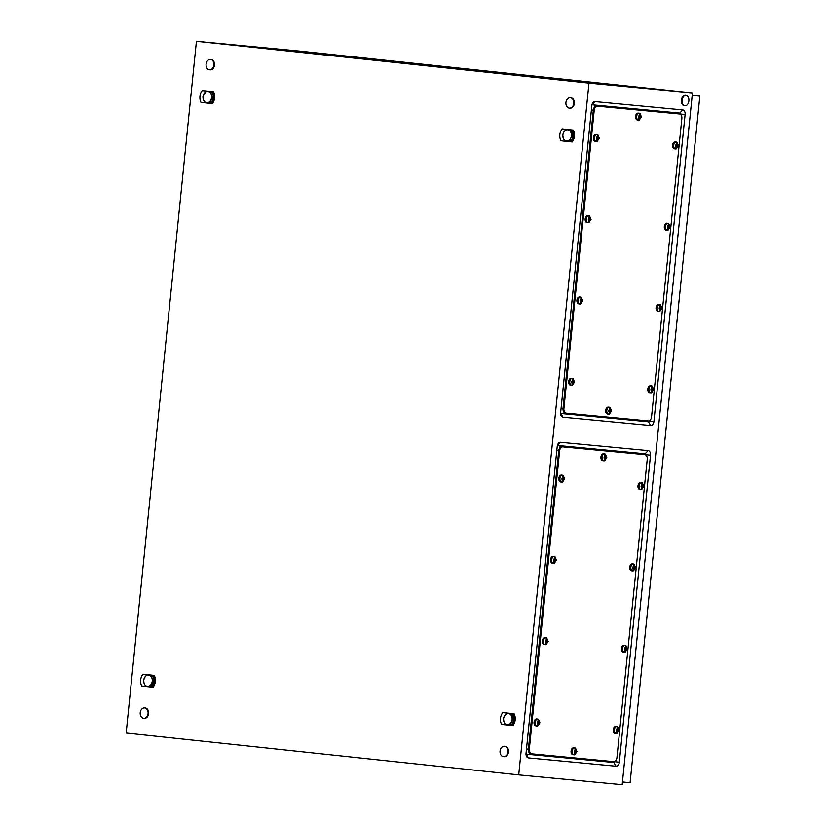 <?xml version="1.0" encoding="UTF-8"?>
<svg xmlns="http://www.w3.org/2000/svg" width="826" height="826" viewBox="0 0 826 826"><rect width="100%" height="100%" fill="white"/><g stroke="black" fill="none" stroke-linecap="round" stroke-linejoin="round"><path stroke-width="1.24" d="M526.007 754.117A0.847 0.558 96.1 0 0 526.152 754.169L613.811 762.491A0.847 0.558 96.1 0 0 614.451 761.696L614.461 761.541M645.612 454.899L645.633 454.692A0.847 0.558 96.1 0 0 645.168 453.794L557.509 445.472A0.847 0.558 96.1 0 0 557.364 445.482M591.974 104.799A0.847 0.558 -83.9 0 1 592.118 104.788L679.777 113.1A0.847 0.558 -83.9 0 1 680.242 113.998L680.221 114.215M649.071 420.847L649.06 421.002A0.847 0.558 -83.9 0 1 648.42 421.797L560.761 413.475A0.847 0.558 -83.9 0 1 560.617 413.434M196.423 41.3L588.979 83.127L518.718 774.881L126.161 733.054L196.423 41.3L299.89 51.119L692.446 92.946L588.979 83.127M616.072 766.229L528.423 757.907A4.326 2.829 -83.9 0 1 526.193 755.511A4.326 2.829 -83.9 0 1 526.038 753.333L557.23 446.329A4.326 2.829 -83.9 0 1 557.849 444.161A4.326 2.829 -83.9 0 1 560.472 442.292L648.131 450.614A4.326 2.829 -83.9 0 1 650.516 455.188L619.324 762.181A4.326 2.829 -83.9 0 1 616.072 766.229L613.811 762.491M692.446 92.946L622.184 784.7L518.718 774.881M591.829 105.645L560.648 412.649A4.326 2.829 96.1 0 0 560.802 414.828A4.326 2.829 96.1 0 0 563.022 417.213L650.682 425.535A4.326 2.829 96.1 0 0 653.934 421.497L685.115 114.494A4.326 2.829 96.1 0 0 682.741 109.92L595.081 101.608A4.326 2.829 96.1 0 0 592.448 103.477A4.326 2.829 96.1 0 0 591.829 105.645M502.786 712.57L501.981 713.726A9.127 6.907 -84.6 0 0 501.31 715.11A9.127 6.907 -84.6 0 0 500.804 716.658A9.127 6.907 -84.6 0 0 500.515 718.31A9.127 6.907 -84.6 0 0 500.463 719.993A9.127 6.907 -84.6 0 0 500.649 721.625A9.127 6.907 -84.6 0 0 501.083 723.256A9.127 6.907 -84.6 0 0 501.578 724.412L512.915 725.62L513.71 724.464A9.127 6.907 -84.6 0 0 514.391 723.08A9.127 6.907 -84.6 0 0 514.887 721.532A9.127 6.907 -84.6 0 0 515.176 719.88A9.127 6.907 -84.6 0 0 515.228 718.197A9.127 6.907 -84.6 0 0 515.052 716.565A9.127 6.907 -84.6 0 0 514.608 714.934A9.127 6.907 -84.6 0 0 514.113 713.778L502.786 712.57L512.461 713.881M142.939 674.222L142.144 675.389A9.127 6.907 -84.6 0 0 141.463 676.762A9.127 6.907 -84.6 0 0 140.967 678.311A9.127 6.907 -84.6 0 0 140.678 679.974A9.127 6.907 -84.6 0 0 140.626 681.657A9.127 6.907 -84.6 0 0 140.802 683.278A9.127 6.907 -84.6 0 0 141.236 684.919A9.127 6.907 -84.6 0 0 141.742 686.076L153.068 687.284L153.863 686.117A9.127 6.907 -84.6 0 0 154.545 684.744A9.127 6.907 -84.6 0 0 155.04 683.195A9.127 6.907 -84.6 0 0 155.329 681.533A9.127 6.907 -84.6 0 0 155.381 679.85A9.127 6.907 -84.6 0 0 155.205 678.229A9.127 6.907 -84.6 0 0 154.772 676.587A9.127 6.907 -84.6 0 0 154.266 675.431L142.939 674.222L152.614 675.544M562.072 128.897C559.491 132.614 559.088 136.569 560.864 140.75L572.201 141.958C574.772 138.241 575.175 134.287 573.399 130.105L562.072 128.897L571.747 130.219M202.225 90.561L201.43 91.717A9.127 6.907 -84.6 0 0 200.749 93.101A9.127 6.907 -84.6 0 0 200.253 94.649A9.127 6.907 -84.6 0 0 199.964 96.301A9.127 6.907 -84.6 0 0 199.913 97.984A9.127 6.907 -84.6 0 0 200.088 99.616A9.127 6.907 -84.6 0 0 200.522 101.247A9.127 6.907 -84.6 0 0 201.028 102.403L212.354 103.611L213.149 102.455A9.127 6.907 -84.6 0 0 213.831 101.071A9.127 6.907 -84.6 0 0 214.326 99.523A9.127 6.907 -84.6 0 0 214.615 97.871A9.127 6.907 -84.6 0 0 214.667 96.188A9.127 6.907 -84.6 0 0 214.492 94.556A9.127 6.907 -84.6 0 0 214.058 92.925A9.127 6.907 -84.6 0 0 213.552 91.769L202.225 90.561L211.9 91.872M573.399 130.105L571.716 130.198C575.34 131.055 574.287 141.38 570.58 141.463L572.201 141.958M560.864 140.75L566.729 141.07M154.266 675.431L152.593 675.523C156.207 676.38 155.154 686.705 151.447 686.778L153.068 687.284M141.742 686.076L147.596 686.396M213.552 91.769L211.879 91.862C215.493 92.708 214.45 103.043 210.733 103.116L212.354 103.611M201.028 102.403L206.882 102.723M514.113 713.778L512.43 713.87C516.054 714.717 515.001 725.052 511.284 725.125L512.915 725.62M501.578 724.412L507.443 724.732M688.874 100.906A5.214 3.407 -83.9 0 1 684.93 105.769A5.214 3.407 -83.9 0 1 682.09 100.266A5.214 3.407 -83.9 0 1 686.034 95.403A5.214 3.407 -83.9 0 1 688.874 100.906M684.599 105.718A5.214 3.407 -83.9 0 1 684.279 105.707A5.214 3.407 -83.9 0 1 681.429 100.194A5.214 3.407 -83.9 0 1 685.384 95.331A5.214 3.407 -83.9 0 1 685.704 95.393M573.791 103.364A5.214 3.944 95.4 0 1 569.372 108.144A5.214 3.944 95.4 0 1 565.934 102.527A5.214 3.944 95.4 0 1 570.353 97.757A5.214 3.944 95.4 0 1 573.791 103.364M570.632 97.798A5.214 3.944 95.4 0 1 570.921 97.809A5.214 3.944 95.4 0 1 574.349 103.415A5.214 3.944 95.4 0 1 569.94 108.196A5.214 3.944 95.4 0 1 569.651 108.154M148.071 713.54A5.214 3.944 95.4 0 1 143.652 718.321A5.214 3.944 95.4 0 1 140.224 712.704A5.214 3.944 95.4 0 1 144.633 707.934A5.214 3.944 95.4 0 1 148.071 713.54M144.922 707.975A5.214 3.944 95.4 0 1 145.2 707.985A5.214 3.944 95.4 0 1 148.639 713.592A5.214 3.944 95.4 0 1 144.22 718.372A5.214 3.944 95.4 0 1 143.941 718.331M213.944 65.027A5.214 3.944 95.4 0 1 209.525 69.797A5.214 3.944 95.4 0 1 206.097 64.191A5.214 3.944 95.4 0 1 210.516 59.41A5.214 3.944 95.4 0 1 213.944 65.027M210.795 59.451A5.214 3.944 95.4 0 1 211.074 59.472A5.214 3.944 95.4 0 1 214.512 65.078A5.214 3.944 95.4 0 1 210.093 69.849A5.214 3.944 95.4 0 1 209.814 69.807M507.918 751.887A5.214 3.944 95.4 0 1 503.499 756.657A5.214 3.944 95.4 0 1 500.06 751.051A5.214 3.944 95.4 0 1 504.48 746.27A5.214 3.944 95.4 0 1 507.918 751.887M504.758 746.312A5.214 3.944 95.4 0 1 505.047 746.332A5.214 3.944 95.4 0 1 508.475 751.939A5.214 3.944 95.4 0 1 504.056 756.709A5.214 3.944 95.4 0 1 503.777 756.668M692.209 95.32L699.839 96.136L692.209 95.403L622.453 781.974M699.839 96.136L630.104 782.697L622.474 781.974M531.696 753.849A4.347 2.839 -83.9 0 1 531.676 753.849A4.347 2.839 -83.9 0 1 529.311 749.254L559.615 450.944A4.347 2.839 -83.9 0 1 562.878 446.887L644.858 454.661A4.347 2.839 -83.9 0 1 644.879 454.672A4.347 2.839 -83.9 0 1 647.243 459.256L616.939 757.576A4.347 2.839 -83.9 0 1 613.677 761.634L530.788 753.756A4.347 2.839 -83.9 0 1 530.788 753.756A4.347 2.839 -83.9 0 1 528.423 749.161L558.727 450.841A4.347 2.839 -83.9 0 1 561.99 446.794L643.97 454.568A4.347 2.839 -83.9 0 1 643.991 454.568A4.347 2.839 -83.9 0 1 644.022 454.579M530.767 753.756L530.788 753.756A4.347 2.839 -83.9 0 1 530.788 753.756A4.347 2.839 -83.9 0 1 528.423 749.161L558.727 450.841A4.347 2.839 -83.9 0 1 561.99 446.794L643.97 454.568A4.347 2.839 -83.9 0 1 643.991 454.568L644.858 454.661M604.684 460.732A3.48 2.272 -83.9 0 1 603.951 460.836A3.48 2.272 -83.9 0 1 602.061 457.16A3.48 2.272 -83.9 0 1 604.694 453.918A3.48 2.272 -83.9 0 1 605.386 454.176L606.811 457.625L604.684 460.732M605.035 460.247L606.129 458.43L605.603 454.713L604.89 454.651L605.004 456.272L604.343 456.52L604.333 460.185L605.035 460.247L604.333 460.175M603.951 460.836L602.835 460.722A3.48 2.272 -83.9 0 1 600.946 457.046A3.48 2.272 -83.9 0 1 603.579 453.804L604.694 453.918M604.591 458.461L605.014 457.439L606.057 457.552M605.086 458.327L606.129 458.43A1.735 1.136 -83.9 0 1 605.427 459.153M604.694 458.513L605.541 458.606M604.756 458.606L605.468 458.688M605.004 456.262L605.706 456.334M604.942 456.344L605.757 456.427M605.014 457.439L604.838 456.386M605.262 456.592L606.305 456.706A1.735 1.136 -83.9 0 1 606.367 457.583A1.735 1.136 -83.9 0 1 606.129 458.43M641.709 489.57A3.48 2.272 -83.9 0 1 640.986 489.663A3.48 2.272 -83.9 0 1 639.087 485.998A3.48 2.272 -83.9 0 1 641.719 482.756A3.48 2.272 -83.9 0 1 642.411 483.003L643.846 486.452L641.709 489.57M642.07 489.085L643.33 485.533L642.628 483.551L641.926 483.478L642.029 485.099L641.379 485.347L641.358 489.013L642.07 489.085L641.368 489.002M640.986 489.663L639.871 489.55A3.48 2.272 -83.9 0 1 637.982 485.874A3.48 2.272 -83.9 0 1 640.604 482.632L641.719 482.756M641.626 487.288L642.039 486.277L643.082 486.39M642.112 487.154L643.155 487.268A1.735 1.136 -83.9 0 1 642.452 487.98M641.719 487.34L642.566 487.433M641.792 487.443L642.504 487.516M642.029 485.089L642.742 485.172M641.978 485.172L642.783 485.265M642.039 486.277L641.864 485.213M642.287 485.43L643.33 485.533A1.735 1.136 -83.9 0 1 643.392 486.421A1.735 1.136 -83.9 0 1 643.155 487.268M633.459 570.849A3.48 2.272 -83.9 0 1 632.726 570.952A3.48 2.272 -83.9 0 1 630.837 567.276A3.48 2.272 -83.9 0 1 633.459 564.034A3.48 2.272 -83.9 0 1 634.151 564.282L635.586 567.73L633.459 570.849M633.81 570.363L634.905 568.546L634.378 564.829L633.666 564.757L633.779 566.378L633.119 566.636L633.108 570.291L633.81 570.363L633.108 570.291M632.726 570.952L631.611 570.828A3.48 2.272 -83.9 0 1 629.722 567.163A3.48 2.272 -83.9 0 1 632.355 563.921L633.459 564.034M633.366 568.577L633.779 567.555L634.833 567.668M633.852 568.433L634.905 568.546A1.735 1.136 -83.9 0 1 634.192 569.269M633.47 568.629L634.306 568.711M633.532 568.722L634.244 568.794M633.779 566.378L634.482 566.45M633.718 566.46L634.533 566.543M633.779 567.555L633.604 566.491M634.027 566.708L635.08 566.822A1.735 1.136 -83.9 0 1 635.142 567.699A1.735 1.136 -83.9 0 1 634.905 568.546M625.199 652.127A3.48 2.272 -83.9 0 1 624.466 652.23A3.48 2.272 -83.9 0 1 622.577 648.555A3.48 2.272 -83.9 0 1 625.21 645.312A3.48 2.272 -83.9 0 1 625.902 645.571L627.337 649.019L625.199 652.127M625.561 651.642L626.82 648.1L626.118 646.108L625.416 646.046L625.519 647.667L624.859 647.914L624.848 651.58L625.561 651.642L624.859 651.569M624.466 652.23L623.362 652.117A3.48 2.272 -83.9 0 1 621.462 648.441A3.48 2.272 -83.9 0 1 624.095 645.199L625.21 645.312M625.106 649.856L625.53 648.833L626.573 648.947M625.602 649.721L626.645 649.825A1.735 1.136 -83.9 0 1 625.943 650.547M625.21 649.907L626.056 650M625.282 650L625.984 650.083M625.519 647.656L626.222 647.729M625.458 647.739L626.273 647.821M625.53 648.833L625.354 647.77M625.778 647.987L626.82 648.1A1.735 1.136 -83.9 0 1 626.882 648.978A1.735 1.136 -83.9 0 1 626.645 649.825M616.939 733.416A3.48 2.272 -83.9 0 1 616.217 733.509A3.48 2.272 -83.9 0 1 614.317 729.843A3.48 2.272 -83.9 0 1 616.95 726.601A3.48 2.272 -83.9 0 1 617.642 726.849L619.077 730.298L616.939 733.416M617.301 732.92L618.56 729.379L617.858 727.386L617.156 727.324L617.259 728.945L616.609 729.193L616.588 732.858L617.301 732.92L616.599 732.848M616.217 733.509L615.102 733.395A3.48 2.272 -83.9 0 1 613.212 729.719A3.48 2.272 -83.9 0 1 615.835 726.477L616.95 726.601M616.857 731.134L617.27 730.122L618.313 730.225M617.342 731L618.385 731.113A1.735 1.136 -83.9 0 1 617.683 731.826M616.95 731.186L617.796 731.278M617.022 731.289L617.734 731.361M617.259 728.935L617.972 729.007M617.208 729.017L618.013 729.1M617.27 730.122L617.094 729.059M617.518 729.265L618.56 729.379A1.735 1.136 -83.9 0 1 618.633 730.256A1.735 1.136 -83.9 0 1 618.385 731.113M574.813 754.727A3.48 2.272 -83.9 0 1 574.091 754.83A3.48 2.272 -83.9 0 1 572.201 751.164A3.48 2.272 -83.9 0 1 574.824 747.912A3.48 2.272 -83.9 0 1 575.515 748.17L576.951 751.619L574.813 754.727M575.175 754.241L576.269 752.424L575.743 748.707L575.03 748.645L575.144 750.266L574.483 750.514L574.473 754.179L575.175 754.241L574.473 754.169M574.091 754.83L572.976 754.716A3.48 2.272 -83.9 0 1 571.086 751.04A3.48 2.272 -83.9 0 1 573.719 747.798L574.824 747.912M574.731 752.455L575.144 751.433L576.197 751.546M575.216 752.321L576.269 752.424A1.735 1.136 -83.9 0 1 575.557 753.147M574.834 752.507L575.67 752.6M574.896 752.6L575.608 752.682M575.144 750.256L575.846 750.328M575.082 750.338L575.898 750.421M575.144 751.433L574.968 750.38M575.392 750.586L576.445 750.7A1.735 1.136 -83.9 0 1 576.507 751.577A1.735 1.136 -83.9 0 1 576.269 752.424M537.788 725.899A3.48 2.272 -83.9 0 1 537.055 726.002A3.48 2.272 -83.9 0 1 535.165 722.327A3.48 2.272 -83.9 0 1 537.798 719.085A3.48 2.272 -83.9 0 1 538.49 719.332L539.925 722.781L537.788 725.899M538.149 725.414L539.409 721.872L538.707 719.88L538.005 719.807L538.108 721.428L537.458 721.687L537.437 725.342L538.149 725.414L537.447 725.331M537.055 726.002L535.95 725.878A3.48 2.272 -83.9 0 1 534.05 722.213A3.48 2.272 -83.9 0 1 536.683 718.971L537.798 719.085M537.695 723.628L538.118 722.605L539.161 722.719M538.191 723.483L539.233 723.597A1.735 1.136 -83.9 0 1 538.531 724.319M537.798 723.679L538.645 723.762M537.871 723.772L538.583 723.844M538.108 721.418L538.82 721.501M538.056 721.511L538.862 721.594M538.118 722.605L537.943 721.542M538.366 721.759L539.409 721.872A1.735 1.136 -83.9 0 1 539.471 722.75A1.735 1.136 -83.9 0 1 539.233 723.597M546.048 644.621A3.48 2.272 -83.9 0 1 545.315 644.714A3.48 2.272 -83.9 0 1 543.425 641.048A3.48 2.272 -83.9 0 1 546.048 637.806A3.48 2.272 -83.9 0 1 546.74 638.054L548.175 641.503L546.048 644.621M546.399 644.125L547.493 642.318L546.967 638.601L546.254 638.529L546.368 640.15L545.707 640.398L545.697 644.063L546.399 644.125L545.697 644.053M545.315 644.714L544.2 644.6A3.48 2.272 -83.9 0 1 542.31 640.924A3.48 2.272 -83.9 0 1 544.943 637.682L546.048 637.806M545.955 642.339L546.378 641.327L547.421 641.441M546.44 642.205L547.493 642.318A1.735 1.136 -83.9 0 1 546.791 643.031M546.058 642.391L546.905 642.483M546.12 642.494L546.833 642.566M546.368 640.14L547.07 640.222M546.306 640.222L547.122 640.315M546.378 641.327L546.203 640.264M546.616 640.47L547.669 640.584A1.735 1.136 -83.9 0 1 547.731 641.461A1.735 1.136 -83.9 0 1 547.493 642.318M554.298 563.342A3.48 2.272 -83.9 0 1 553.575 563.435A3.48 2.272 -83.9 0 1 551.675 559.77A3.48 2.272 -83.9 0 1 554.308 556.528A3.48 2.272 -83.9 0 1 555 556.776L556.435 560.224L554.298 563.342M554.659 562.847L555.919 559.305L555.217 557.313L554.514 557.251L554.618 558.872L553.967 559.119L553.947 562.785L554.659 562.847L553.957 562.774M553.575 563.435L552.46 563.322A3.48 2.272 -83.9 0 1 550.57 559.646A3.48 2.272 -83.9 0 1 553.193 556.404L554.308 556.528M554.215 561.06L554.628 560.049L555.681 560.152M554.7 560.926L555.743 561.04A1.735 1.136 -83.9 0 1 555.041 561.752M554.308 561.112L555.155 561.205M554.38 561.205L555.093 561.288M554.628 558.861L555.33 558.934M554.566 558.944L555.382 559.026M554.628 560.049L554.452 558.985M554.876 559.192L555.919 559.305A1.735 1.136 -83.9 0 1 555.991 560.183A1.735 1.136 -83.9 0 1 555.743 561.04M562.558 482.054A3.48 2.272 -83.9 0 1 561.825 482.157A3.48 2.272 -83.9 0 1 559.935 478.481A3.48 2.272 -83.9 0 1 562.568 475.239A3.48 2.272 -83.9 0 1 563.26 475.497L564.695 478.946L562.558 482.054M562.919 481.568L564.179 478.027L563.477 476.034L562.774 475.972L562.878 477.593L562.217 477.841L562.207 481.496L562.919 481.568L562.217 481.496M561.825 482.157L560.72 482.033A3.48 2.272 -83.9 0 1 558.82 478.368A3.48 2.272 -83.9 0 1 561.453 475.126L562.568 475.239M562.465 479.782L562.888 478.76L563.931 478.873M562.96 479.638L564.003 479.751A1.735 1.136 -83.9 0 1 563.301 480.474M562.568 479.834L563.415 479.916M562.64 479.927L563.342 480.009M562.878 477.583L563.59 477.655M562.816 477.665L563.631 477.748M562.888 478.76L562.712 477.696M563.136 477.913L564.179 478.027A1.735 1.136 -83.9 0 1 564.241 478.904A1.735 1.136 -83.9 0 1 564.003 479.751M207.863 91.469A5.648 4.275 -84.6 0 0 203.898 93.885A5.648 4.275 -84.6 0 0 203.32 99.502A5.648 4.275 -84.6 0 0 206.717 102.703A5.648 4.275 -84.6 0 0 210.692 100.287A5.648 4.275 -84.6 0 0 211.26 94.67A5.648 4.275 -84.6 0 0 207.863 91.469L205.984 91.263A6.515 4.935 -84.6 0 0 205.963 91.263L202.948 96.611A6.515 4.935 -84.6 0 0 202.948 96.621L203.32 99.502L204.827 102.486A6.515 4.935 -84.6 0 0 204.838 102.496L209.732 103.023A6.515 4.935 -84.6 0 0 209.742 103.013L210.692 100.287L212.767 97.674A6.515 4.935 -84.6 0 0 212.767 97.654L211.26 94.67L210.888 91.789A6.515 4.935 -84.6 0 0 210.878 91.779L207.863 91.469M205.984 91.263L212.003 91.892A6.515 4.935 -84.6 0 0 212.003 91.892L210.878 91.779L212.014 91.892L213.893 97.757A6.515 4.935 -84.6 0 0 213.893 97.757L212.767 97.654L213.893 97.778L210.878 103.126L209.742 103.013M209.732 103.023L210.867 103.126A6.515 4.935 -84.6 0 0 210.878 103.126M212.633 93.813A5.214 3.944 95.4 0 1 213.49 96.508M213.242 98.924A5.214 3.944 95.4 0 1 211.879 101.35M148.577 675.131A5.648 4.275 -84.6 0 0 144.602 677.547A5.648 4.275 -84.6 0 0 144.034 683.174A5.648 4.275 -84.6 0 0 147.431 686.375A5.648 4.275 -84.6 0 0 151.406 683.959A5.648 4.275 -84.6 0 0 151.974 678.332A5.648 4.275 -84.6 0 0 148.577 675.131L146.687 674.925A6.515 4.935 -84.6 0 0 146.677 674.935L144.602 677.547L143.662 680.273A6.515 4.935 -84.6 0 0 143.662 680.294L144.034 683.174L145.541 686.158A6.515 4.935 -84.6 0 0 145.552 686.169L150.446 686.685A6.515 4.935 -84.6 0 0 150.456 686.685L153.471 681.336A6.515 4.935 -84.6 0 0 153.481 681.316L151.974 678.332L151.602 675.451A6.515 4.935 -84.6 0 0 151.592 675.451L148.577 675.131M151.592 686.788L150.456 686.685L151.581 686.798A6.515 4.935 -84.6 0 0 151.592 686.788L154.607 681.44A6.515 4.935 -84.6 0 0 154.607 681.429L153.481 681.316M153.471 681.336L154.607 681.44L152.727 675.565A6.515 4.935 -84.6 0 0 152.717 675.554L151.592 675.451M151.602 675.451L146.687 674.925M153.347 677.485A5.214 3.944 95.4 0 1 154.204 680.18M153.956 682.596A5.214 3.944 95.4 0 1 152.593 685.012M508.413 713.478A5.648 4.275 -84.6 0 0 504.449 715.894A5.648 4.275 -84.6 0 0 503.881 721.511A5.648 4.275 -84.6 0 0 507.278 724.712A5.648 4.275 -84.6 0 0 511.242 722.296A5.648 4.275 -84.6 0 0 511.821 716.679A5.648 4.275 -84.6 0 0 508.413 713.478L506.534 713.272A6.515 4.935 -84.6 0 0 506.524 713.272L504.449 715.894L503.509 718.62A6.515 4.935 -84.6 0 0 503.509 718.63L503.881 721.511L505.388 724.495A6.515 4.935 -84.6 0 0 505.398 724.505L510.292 725.032A6.515 4.935 -84.6 0 0 510.303 725.022L511.242 722.296L513.318 719.683A6.515 4.935 -84.6 0 0 513.318 719.663L511.439 713.798A6.515 4.935 -84.6 0 0 511.428 713.788L508.413 713.478M511.428 725.125L510.303 725.022L511.418 725.135A6.515 4.935 -84.6 0 0 511.428 725.125L514.453 719.787A6.515 4.935 -84.6 0 0 514.453 719.766L513.318 719.663M513.318 719.683L514.453 719.787M511.439 713.798L512.574 713.901L514.453 719.766M512.574 713.901A6.515 4.935 -84.6 0 0 512.564 713.891L511.428 713.788M506.534 713.272L512.564 713.891M513.183 715.822A5.214 3.944 95.4 0 1 514.051 718.517M513.803 720.933A5.214 3.944 95.4 0 1 512.44 723.349M567.71 129.806A5.648 4.275 -84.6 0 0 563.735 132.222A5.648 4.275 -84.6 0 0 563.167 137.849A5.648 4.275 -84.6 0 0 566.564 141.05A5.648 4.275 -84.6 0 0 570.529 138.634A5.648 4.275 -84.6 0 0 571.107 133.007A5.648 4.275 -84.6 0 0 567.71 129.806L565.82 129.599A6.515 4.935 -84.6 0 0 565.81 129.61L563.735 132.222L562.795 134.948A6.515 4.935 -84.6 0 0 562.795 134.968L563.167 137.849L564.674 140.833A6.515 4.935 -84.6 0 0 564.685 140.843L569.579 141.36A6.515 4.935 -84.6 0 0 569.589 141.36L570.529 138.634L572.604 136.011A6.515 4.935 -84.6 0 0 572.604 136.001L570.725 130.136A6.515 4.935 -84.6 0 0 570.714 130.126L567.71 129.806M570.714 141.463L569.589 141.36L570.704 141.473A6.515 4.935 -84.6 0 0 570.714 141.463L573.74 136.125A6.515 4.935 -84.6 0 0 573.74 136.104L572.604 136.001M572.604 136.011L573.74 136.125M565.82 129.599L571.85 130.229A6.515 4.935 -84.6 0 0 571.85 130.229L570.714 130.126L571.86 130.24L573.74 136.104M572.47 132.16A5.214 3.944 95.4 0 1 573.337 134.855M573.089 137.271A5.214 3.944 95.4 0 1 571.726 139.687M566.306 413.165A4.347 2.839 -83.9 0 1 566.285 413.155A4.347 2.839 -83.9 0 1 563.91 408.571L594.214 110.25A4.347 2.839 -83.9 0 1 597.487 106.193L679.468 113.978A4.347 2.839 -83.9 0 1 679.488 113.978A4.347 2.839 -83.9 0 1 681.853 118.572L651.549 416.882A4.347 2.839 -83.9 0 1 648.286 420.94L566.306 413.165M561.091 408.271L563.033 408.478A4.347 2.839 -83.9 0 0 565.397 413.062L565.376 413.062A4.347 2.839 -83.9 0 1 565.397 413.062A4.347 2.839 -83.9 0 1 565.397 413.062A4.347 2.839 -83.9 0 1 563.033 408.478L593.336 110.157A4.347 2.839 -83.9 0 1 596.599 106.1L678.58 113.885A4.347 2.839 -83.9 0 1 678.6 113.885A4.347 2.839 -83.9 0 1 678.621 113.885L678.58 113.885A4.347 2.839 -83.9 0 1 678.6 113.885L676.639 113.678M563.91 408.571L563.033 408.478L593.336 110.157A4.347 2.839 -83.9 0 1 596.599 106.1L676.618 113.678M639.283 120.049A3.48 2.272 -83.9 0 1 638.56 120.152A3.48 2.272 -83.9 0 1 636.66 116.476A3.48 2.272 -83.9 0 1 639.293 113.234A3.48 2.272 -83.9 0 1 639.985 113.482L641.42 116.931L639.283 120.049M639.644 119.563L640.914 116.012L640.202 114.029L639.5 113.957L639.613 115.578L638.952 115.826L638.942 119.491L639.644 119.563L638.942 119.481M638.56 120.152L637.445 120.028A3.48 2.272 -83.9 0 1 635.555 116.352A3.48 2.272 -83.9 0 1 638.178 113.11L639.293 113.234M639.2 117.777L639.613 116.755L640.666 116.869M639.685 117.633L640.739 117.746A1.735 1.136 -83.9 0 1 640.026 118.469M639.303 117.819L640.14 117.912M639.365 117.922L640.078 117.994M639.613 115.568L640.315 115.65M639.551 115.65L640.367 115.743M639.613 116.755L639.438 115.692M639.861 115.908L640.914 116.012A1.735 1.136 -83.9 0 1 640.976 116.9A1.735 1.136 -83.9 0 1 640.739 117.746M676.318 148.876A3.48 2.272 -83.9 0 1 675.585 148.979A3.48 2.272 -83.9 0 1 673.696 145.304A3.48 2.272 -83.9 0 1 676.329 142.062A3.48 2.272 -83.9 0 1 677.021 142.32L678.456 145.768L676.318 148.876M676.67 148.391L677.764 146.574L677.237 142.857L676.525 142.795L676.639 144.416L675.978 144.664L675.967 148.329L676.67 148.391L675.978 148.319M675.585 148.979L674.481 148.866A3.48 2.272 -83.9 0 1 672.581 145.19A3.48 2.272 -83.9 0 1 675.214 141.948L676.329 142.062M676.226 146.605L676.649 145.583L677.692 145.696M676.721 146.47L677.764 146.574A1.735 1.136 -83.9 0 1 677.062 147.296M676.329 146.656L677.175 146.749M676.391 146.749L677.103 146.832M676.639 144.405L677.341 144.478M676.577 144.488L677.392 144.571M676.649 145.583L676.473 144.529M676.897 144.736L677.939 144.849A1.735 1.136 -83.9 0 1 678.001 145.727A1.735 1.136 -83.9 0 1 677.764 146.574M668.058 230.165A3.48 2.272 -83.9 0 1 667.336 230.258A3.48 2.272 -83.9 0 1 665.436 226.592A3.48 2.272 -83.9 0 1 668.069 223.35A3.48 2.272 -83.9 0 1 668.761 223.598L670.196 227.047L668.058 230.165M668.42 229.669L669.679 226.128L668.977 224.135L668.275 224.073L668.379 225.694L667.728 225.942L667.707 229.607L668.42 229.669L667.718 229.597M667.336 230.258L666.221 230.144A3.48 2.272 -83.9 0 1 664.331 226.469A3.48 2.272 -83.9 0 1 666.954 223.226L668.069 223.35M667.976 227.883L668.389 226.871L669.432 226.974M668.461 227.749L669.504 227.862A1.735 1.136 -83.9 0 1 668.802 228.575M668.069 227.935L668.915 228.028M668.141 228.038L668.853 228.11M668.379 225.684L669.091 225.756M668.327 225.766L669.132 225.859M668.389 226.871L668.213 225.808M668.637 226.014L669.679 226.128A1.735 1.136 -83.9 0 1 669.752 227.005A1.735 1.136 -83.9 0 1 669.504 227.862M659.809 311.443A3.48 2.272 -83.9 0 1 659.076 311.547A3.48 2.272 -83.9 0 1 657.186 307.871A3.48 2.272 -83.9 0 1 659.809 304.629A3.48 2.272 -83.9 0 1 660.501 304.877L661.936 308.325L659.809 311.443M660.16 310.958L661.254 309.141L660.728 305.424L660.015 305.352L660.129 306.973L659.468 307.22L659.458 310.886L660.16 310.958L659.458 310.875M659.076 311.547L657.961 311.423A3.48 2.272 -83.9 0 1 656.071 307.747A3.48 2.272 -83.9 0 1 658.704 304.505L659.809 304.629M659.716 309.161L660.129 308.15L661.182 308.263M660.201 309.027L661.254 309.141A1.735 1.136 -83.9 0 1 660.542 309.864M659.819 309.213L660.655 309.306M659.881 309.316L660.593 309.389M660.129 306.962L660.831 307.045M660.067 307.045L660.883 307.138M660.129 308.15L659.953 307.086M660.377 307.303L661.43 307.406A1.735 1.136 -83.9 0 1 661.492 308.294A1.735 1.136 -83.9 0 1 661.254 309.141M651.549 392.722A3.48 2.272 -83.9 0 1 650.816 392.825A3.48 2.272 -83.9 0 1 648.926 389.149A3.48 2.272 -83.9 0 1 651.559 385.907A3.48 2.272 -83.9 0 1 652.251 386.155L653.686 389.614L651.549 392.722M651.91 392.236L653.17 388.695L652.468 386.702L651.766 386.63L651.033 390.233L651.631 390.605L651.198 392.164L651.91 392.236L651.208 392.164M650.816 392.825L649.711 392.701A3.48 2.272 -83.9 0 1 647.811 389.036A3.48 2.272 -83.9 0 1 650.444 385.794L651.559 385.907M651.456 390.45L651.879 389.428L652.922 389.542M651.951 390.306L652.994 390.419A1.735 1.136 -83.9 0 1 652.292 391.142M651.559 390.502L652.406 390.584M651.631 390.595L652.333 390.667M651.869 388.251L652.581 388.323M651.807 388.334L652.623 388.416M651.879 389.428L651.704 388.365M652.127 388.581L653.17 388.695A1.735 1.136 -83.9 0 1 653.232 389.573A1.735 1.136 -83.9 0 1 652.994 390.419M609.423 414.043A3.48 2.272 -83.9 0 1 608.7 414.146A3.48 2.272 -83.9 0 1 606.8 410.47A3.48 2.272 -83.9 0 1 609.433 407.228A3.48 2.272 -83.9 0 1 610.125 407.476L611.56 410.925L609.423 414.043M609.784 413.558L611.044 410.016L610.342 408.023L609.64 407.951L608.917 411.555L609.505 411.926L609.072 413.485L609.784 413.558L609.082 413.485M608.7 414.146L607.585 414.022A3.48 2.272 -83.9 0 1 605.685 410.357A3.48 2.272 -83.9 0 1 608.318 407.115L609.433 407.228M609.33 411.771L609.753 410.749L610.796 410.863M609.825 411.627L610.868 411.74A1.735 1.136 -83.9 0 1 610.166 412.463M609.433 411.823L610.28 411.906M609.505 411.916L610.218 411.988M609.743 409.562L610.455 409.644M609.691 409.655L610.497 409.737M609.753 410.749L609.578 409.686M610.001 409.902L611.044 410.016A1.735 1.136 -83.9 0 1 611.106 410.894A1.735 1.136 -83.9 0 1 610.868 411.74M572.397 385.215A3.48 2.272 -83.9 0 1 571.664 385.308A3.48 2.272 -83.9 0 1 569.775 381.643A3.48 2.272 -83.9 0 1 572.397 378.401A3.48 2.272 -83.9 0 1 573.089 378.649L574.524 382.097L572.397 385.215M572.748 384.72L573.843 382.913L573.316 379.186L572.604 379.124L572.717 380.745L572.057 380.993L572.046 384.658L572.748 384.72L572.046 384.648M571.664 385.308L570.549 385.195A3.48 2.272 -83.9 0 1 568.66 381.519A3.48 2.272 -83.9 0 1 571.293 378.277L572.397 378.401M572.304 382.934L572.728 381.922L573.771 382.025M572.79 382.799L573.843 382.913A1.735 1.136 -83.9 0 1 573.141 383.625M572.408 382.985L573.254 383.078M572.47 383.088L573.182 383.161M572.717 380.734L573.42 380.807M572.655 380.817L573.471 380.9M572.728 381.922L572.552 380.858M572.965 381.065L574.018 381.178A1.735 1.136 -83.9 0 1 574.08 382.056A1.735 1.136 -83.9 0 1 573.843 382.913M580.647 303.927A3.48 2.272 -83.9 0 1 579.924 304.03A3.48 2.272 -83.9 0 1 578.024 300.354A3.48 2.272 -83.9 0 1 580.657 297.112A3.48 2.272 -83.9 0 1 581.349 297.37L582.784 300.819L580.647 303.927M581.008 303.441L582.278 299.9L581.566 297.907L580.864 297.845L580.967 299.466L580.317 299.714L580.306 303.379L581.008 303.441L580.306 303.369M579.924 304.03L578.809 303.906A3.48 2.272 -83.9 0 1 576.92 300.241A3.48 2.272 -83.9 0 1 579.542 296.999L580.657 297.112M580.564 301.655L580.977 300.633L582.031 300.747M581.05 301.521L582.093 301.624A1.735 1.136 -83.9 0 1 581.39 302.347M580.657 301.707L581.504 301.8M580.73 301.8L581.442 301.882M580.977 299.456L581.68 299.528M580.915 299.539L581.731 299.621M580.977 300.633L580.802 299.57M581.225 299.786L582.278 299.9A1.735 1.136 -83.9 0 1 582.34 300.778A1.735 1.136 -83.9 0 1 582.093 301.624M588.907 222.648A3.48 2.272 -83.9 0 1 588.174 222.752A3.48 2.272 -83.9 0 1 586.284 219.076A3.48 2.272 -83.9 0 1 588.917 215.834A3.48 2.272 -83.9 0 1 589.609 216.082L591.044 219.53L588.907 222.648M589.268 222.163L590.528 218.622L589.826 216.629L589.124 216.557L588.391 220.16L588.99 220.532L588.556 222.091L589.268 222.163L588.566 222.091M588.174 222.752L587.069 222.628A3.48 2.272 -83.9 0 1 585.169 218.962A3.48 2.272 -83.9 0 1 587.802 215.72L588.917 215.834M588.814 220.377L589.237 219.355L590.28 219.468M589.31 220.232L590.353 220.346A1.735 1.136 -83.9 0 1 589.65 221.069M588.917 220.428L589.764 220.511M588.99 220.521L589.692 220.594M589.227 218.178L589.94 218.25M589.165 218.26L589.981 218.343M589.237 219.355L589.062 218.291M589.485 218.508L590.528 218.622A1.735 1.136 -83.9 0 1 590.59 219.499A1.735 1.136 -83.9 0 1 590.353 220.346M597.167 141.37A3.48 2.272 -83.9 0 1 596.434 141.463A3.48 2.272 -83.9 0 1 594.544 137.797A3.48 2.272 -83.9 0 1 597.167 134.555A3.48 2.272 -83.9 0 1 597.859 134.803L599.294 138.252L597.167 141.37M597.518 140.885L598.613 139.067L598.086 135.35L597.374 135.278L597.487 136.899L596.826 137.147L596.816 140.812L597.518 140.885L596.816 140.802M596.434 141.463L595.319 141.349A3.48 2.272 -83.9 0 1 593.429 137.674A3.48 2.272 -83.9 0 1 596.062 134.431L597.167 134.555M597.074 139.088L597.487 138.076L598.54 138.19M597.559 138.954L598.613 139.067A1.735 1.136 -83.9 0 1 597.9 139.78M597.177 139.14L598.014 139.233M597.239 139.243L597.952 139.315M597.487 136.889L598.189 136.971M597.425 136.971L598.241 137.064M597.487 138.076L597.312 137.013M597.735 137.23L598.788 137.333A1.735 1.136 -83.9 0 1 598.85 138.21A1.735 1.136 -83.9 0 1 598.613 139.067M592.118 104.788L595.081 101.608M679.777 113.1L682.741 109.92M680.242 113.998L685.115 114.494M649.06 421.002L653.934 421.497M648.42 421.797L650.682 425.535M560.761 413.475L563.022 417.213M526.152 754.169L528.423 757.907M614.451 761.696L619.324 762.181M645.633 454.692L650.516 455.188M645.168 453.794L648.131 450.614M557.509 445.472L560.472 442.292M526.482 748.955L529.311 749.254M530.808 753.756L531.655 753.849M556.786 450.635L559.615 450.944M560.028 446.577L562.878 446.887M643.991 454.568L644.879 454.672M604.715 459.091A1.735 1.136 -83.9 0 1 604.167 458.244A1.735 1.136 -83.9 0 1 604.105 457.367A1.735 1.136 -83.9 0 1 604.343 456.52A1.735 1.136 -83.9 0 1 605.055 455.797M605.757 455.869A1.735 1.136 -83.9 0 1 606.305 456.706M641.75 487.918A1.735 1.136 -83.9 0 1 641.203 487.082A1.735 1.136 -83.9 0 1 641.131 486.204A1.735 1.136 -83.9 0 1 641.379 485.347A1.735 1.136 -83.9 0 1 642.081 484.635M642.783 484.697A1.735 1.136 -83.9 0 1 643.33 485.533M633.49 569.197A1.735 1.136 -83.9 0 1 632.943 568.36A1.735 1.136 -83.9 0 1 632.881 567.483A1.735 1.136 -83.9 0 1 633.119 566.636A1.735 1.136 -83.9 0 1 633.821 565.913M634.533 565.986A1.735 1.136 -83.9 0 1 635.08 566.822M625.23 650.475A1.735 1.136 -83.9 0 1 624.683 649.639A1.735 1.136 -83.9 0 1 624.621 648.761A1.735 1.136 -83.9 0 1 624.859 647.914A1.735 1.136 -83.9 0 1 625.571 647.192M626.273 647.264A1.735 1.136 -83.9 0 1 626.82 648.1M616.981 731.764A1.735 1.136 -83.9 0 1 616.433 730.927A1.735 1.136 -83.9 0 1 616.372 730.039A1.735 1.136 -83.9 0 1 616.609 729.193A1.735 1.136 -83.9 0 1 617.311 728.48M618.013 728.542A1.735 1.136 -83.9 0 1 618.56 729.379M574.855 753.085A1.735 1.136 -83.9 0 1 574.307 752.238A1.735 1.136 -83.9 0 1 574.246 751.361A1.735 1.136 -83.9 0 1 574.483 750.514A1.735 1.136 -83.9 0 1 575.185 749.791M575.898 749.863A1.735 1.136 -83.9 0 1 576.445 750.7M537.819 724.247A1.735 1.136 -83.9 0 1 537.282 723.411A1.735 1.136 -83.9 0 1 537.21 722.533A1.735 1.136 -83.9 0 1 537.458 721.687A1.735 1.136 -83.9 0 1 538.16 720.964M538.862 721.026A1.735 1.136 -83.9 0 1 539.409 721.872M546.079 642.969A1.735 1.136 -83.9 0 1 545.532 642.132A1.735 1.136 -83.9 0 1 545.47 641.255A1.735 1.136 -83.9 0 1 545.707 640.398A1.735 1.136 -83.9 0 1 546.409 639.685M547.122 639.747A1.735 1.136 -83.9 0 1 547.669 640.584M554.339 561.69A1.735 1.136 -83.9 0 1 553.792 560.854A1.735 1.136 -83.9 0 1 553.73 559.966A1.735 1.136 -83.9 0 1 553.967 559.119A1.735 1.136 -83.9 0 1 554.669 558.397M555.382 558.469A1.735 1.136 -83.9 0 1 555.919 559.305M562.589 480.402A1.735 1.136 -83.9 0 1 562.041 479.565A1.735 1.136 -83.9 0 1 561.979 478.688A1.735 1.136 -83.9 0 1 562.217 477.841A1.735 1.136 -83.9 0 1 562.929 477.118M563.631 477.191A1.735 1.136 -83.9 0 1 564.179 478.027M591.395 109.951L594.214 110.25M594.637 105.893L597.487 106.193M639.324 118.397A1.735 1.136 -83.9 0 1 638.777 117.56A1.735 1.136 -83.9 0 1 638.715 116.683A1.735 1.136 -83.9 0 1 638.952 115.826A1.735 1.136 -83.9 0 1 639.654 115.113M640.367 115.175A1.735 1.136 -83.9 0 1 640.914 116.012M676.349 147.234A1.735 1.136 -83.9 0 1 675.802 146.388A1.735 1.136 -83.9 0 1 675.74 145.51A1.735 1.136 -83.9 0 1 675.978 144.664A1.735 1.136 -83.9 0 1 676.69 143.941M677.392 144.013A1.735 1.136 -83.9 0 1 677.939 144.849M668.1 228.513A1.735 1.136 -83.9 0 1 667.553 227.677A1.735 1.136 -83.9 0 1 667.48 226.799A1.735 1.136 -83.9 0 1 667.728 225.942A1.735 1.136 -83.9 0 1 668.43 225.23M669.132 225.291A1.735 1.136 -83.9 0 1 669.679 226.128M659.84 309.791A1.735 1.136 -83.9 0 1 659.293 308.955A1.735 1.136 -83.9 0 1 659.231 308.077A1.735 1.136 -83.9 0 1 659.468 307.22A1.735 1.136 -83.9 0 1 660.17 306.508M660.883 306.57A1.735 1.136 -83.9 0 1 661.43 307.406M651.58 391.07A1.735 1.136 -83.9 0 1 651.033 390.233A1.735 1.136 -83.9 0 1 650.971 389.356A1.735 1.136 -83.9 0 1 651.208 388.509A1.735 1.136 -83.9 0 1 651.92 387.786M652.623 387.859A1.735 1.136 -83.9 0 1 653.17 388.695M609.464 412.391A1.735 1.136 -83.9 0 1 608.917 411.555A1.735 1.136 -83.9 0 1 608.845 410.677A1.735 1.136 -83.9 0 1 609.092 409.83A1.735 1.136 -83.9 0 1 609.794 409.107M610.497 409.169A1.735 1.136 -83.9 0 1 611.044 410.016M572.428 383.563A1.735 1.136 -83.9 0 1 571.881 382.727A1.735 1.136 -83.9 0 1 571.819 381.839A1.735 1.136 -83.9 0 1 572.057 380.993A1.735 1.136 -83.9 0 1 572.759 380.27M573.471 380.342A1.735 1.136 -83.9 0 1 574.018 381.178M580.688 302.275A1.735 1.136 -83.9 0 1 580.141 301.438A1.735 1.136 -83.9 0 1 580.079 300.561A1.735 1.136 -83.9 0 1 580.317 299.714A1.735 1.136 -83.9 0 1 581.019 298.991M581.731 299.064A1.735 1.136 -83.9 0 1 582.278 299.9M588.938 220.996A1.735 1.136 -83.9 0 1 588.391 220.16A1.735 1.136 -83.9 0 1 588.329 219.282A1.735 1.136 -83.9 0 1 588.566 218.436A1.735 1.136 -83.9 0 1 589.279 217.713M589.981 217.775A1.735 1.136 -83.9 0 1 590.528 218.622M597.198 139.718A1.735 1.136 -83.9 0 1 596.651 138.882A1.735 1.136 -83.9 0 1 596.589 138.004A1.735 1.136 -83.9 0 1 596.826 137.147A1.735 1.136 -83.9 0 1 597.528 136.435M598.241 136.496A1.735 1.136 -83.9 0 1 598.788 137.333M684.93 105.769L684.279 105.707M686.034 95.403L685.384 95.331M569.372 108.144L569.94 108.196M570.353 97.757L570.921 97.809M143.652 718.321L144.22 718.372M144.633 707.934L145.2 707.985M209.525 69.797L210.093 69.849M210.516 59.41L211.074 59.472M503.499 756.657L504.056 756.709M504.48 746.27L505.047 746.332"/></g></svg>
